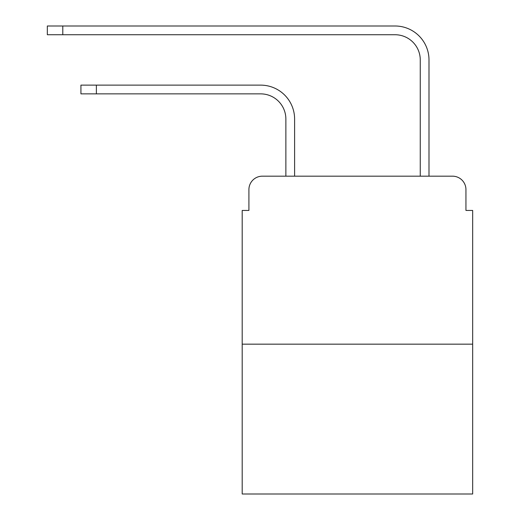 <?xml version="1.0" encoding="UTF-8"?>
<svg xmlns="http://www.w3.org/2000/svg" width="520" height="520" viewBox="0 0 520 520"><rect width="100%" height="100%" fill="white"/><g stroke="black" fill="none" stroke-linecap="round" stroke-linejoin="round"><path stroke-width="0.78" d="M248.911 189.618L248.911 210.444L248.911 189.618A13.436 13.436 0 0 1 262.353 176.176L285.87 176.176L285.87 119.06A25.201 25.201 0 0 0 260.669 93.867A25.201 25.201 0 0 1 285.87 119.06A25.201 25.201 0 0 0 260.669 93.867A25.201 25.201 0 0 1 285.87 119.06A25.201 25.201 0 0 0 260.669 93.867A25.201 25.201 0 0 1 285.87 119.06A25.201 25.201 0 0 0 260.669 93.867A25.201 25.201 0 0 1 285.87 119.06A25.201 25.201 0 0 0 260.669 93.867A25.201 25.201 0 0 1 285.87 119.06A25.201 25.201 0 0 0 260.669 93.867A25.201 25.201 0 0 1 285.87 119.06A25.201 25.201 0 0 0 260.669 93.867L80.931 93.867L80.931 85.13L96.382 85.13L96.382 93.867M472.667 344.162L242.197 344.162L242.197 494L472.667 494L472.667 210.444L465.946 210.444L465.946 189.618A13.436 13.436 0 0 0 452.51 176.176L262.353 176.176M242.197 344.162L242.197 210.444L248.911 210.444M96.382 85.13L260.669 85.13A33.93 33.93 0 0 1 294.606 119.06L294.606 176.176L294.606 119.06L294.606 176.176L294.606 119.06L294.606 176.176L294.606 119.06L294.606 176.176L294.606 119.06L294.606 176.176L294.606 119.06L294.606 176.176L294.606 119.06L294.606 176.176L420.257 176.176L420.257 59.93A25.201 25.201 0 0 0 395.057 34.736A25.201 25.201 0 0 1 420.257 59.93A25.201 25.201 0 0 0 395.057 34.736A25.201 25.201 0 0 1 420.257 59.93A25.201 25.201 0 0 0 395.057 34.736A25.201 25.201 0 0 1 420.257 59.93A25.201 25.201 0 0 0 395.057 34.736A25.201 25.201 0 0 1 420.257 59.93A25.201 25.201 0 0 0 395.057 34.736A25.201 25.201 0 0 1 420.257 59.93A25.201 25.201 0 0 0 395.057 34.736A25.201 25.201 0 0 1 420.257 59.93A25.201 25.201 0 0 0 395.057 34.736L47.333 34.736L47.333 26L62.79 26L62.79 34.736M62.79 26L395.057 26A33.93 33.93 0 0 1 428.994 59.93L428.994 176.176L428.994 59.93L428.994 176.176L428.994 59.93L428.994 176.176L428.994 59.93L428.994 176.176L428.994 59.93L428.994 176.176L428.994 59.93L428.994 176.176L428.994 59.93L428.994 176.176L452.51 176.176M465.946 210.444L465.946 189.618"/></g></svg>
